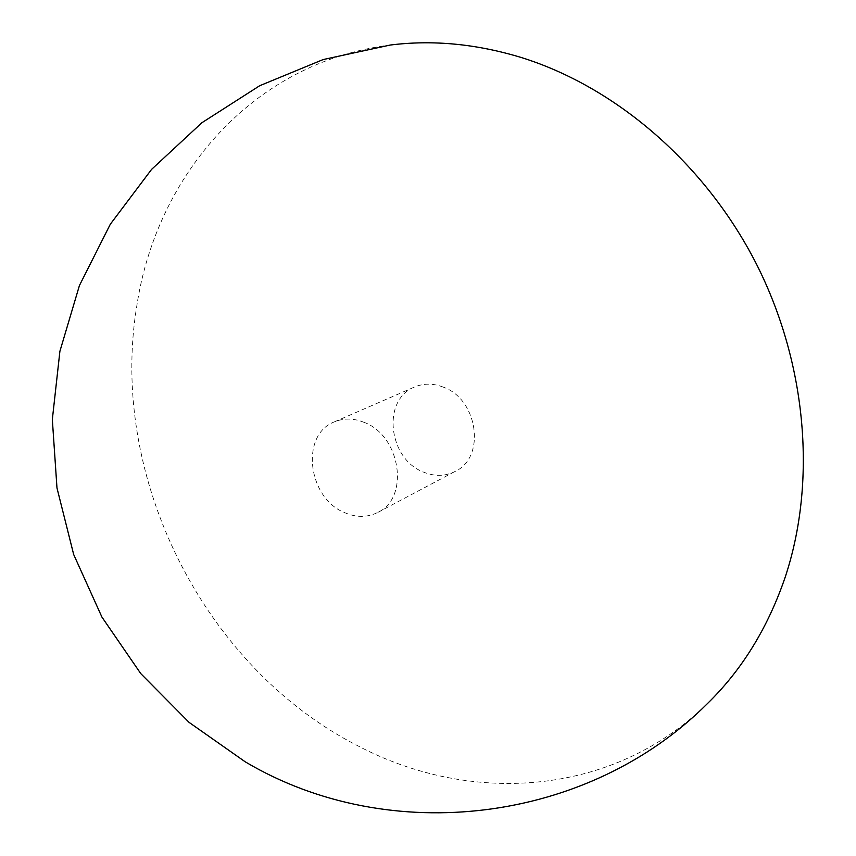 <?xml version="1.0" encoding="UTF-8"?>
<svg xmlns="http://www.w3.org/2000/svg" width="856" height="856" viewBox="0 0 856 856"><rect width="100%" height="100%" fill="white"/><g stroke="black" fill="none" stroke-linecap="round" stroke-linejoin="round"><path stroke-width="0.64" stroke-dasharray="4.28 3.21" d="M707.323 703.696C611.794 797.225 469.709 804.651 358.183 745.993C203.953 667.691 108.338 476.717 136.832 305.752C156.359 176.079 252.295 62.039 390.197 45.047M443.387 387.158C433.318 383.231 423.72 383.167 414.593 386.998C381.68 399.495 388.121 458.698 423.249 471.988C434.484 476.632 445.141 476.428 455.232 471.378C485.951 457.425 478.151 399.42 443.387 387.158M364.335 422.447C353.763 418.135 343.738 417.953 334.279 421.912C300.114 434.848 307.668 497.925 344.465 512.573C356.246 517.687 367.374 517.623 377.838 512.391C409.757 497.989 400.854 435.971 364.335 422.447M334.279 421.912L414.593 386.998M377.838 512.391L455.232 471.378"/><path stroke-width="1.28" d="M390.197 45.047C432.836 39.686 476.642 43.881 521.636 57.62C615.796 87.087 705.194 163.528 756.404 263.969C807.283 364.57 816.656 482.805 785.08 577.511C767.779 627.983 741.863 670.045 707.323 703.696C588.286 822.819 390.047 847.761 245.223 761.819L189.069 722.378L140.78 673.619L101.918 617.069L73.68 554.517L56.978 487.963L52.334 419.494L59.899 351.292L79.437 285.508L110.317 224.229L151.576 169.392L201.898 122.729L259.689 85.728L323.129 59.567L390.197 45.047"/></g></svg>
